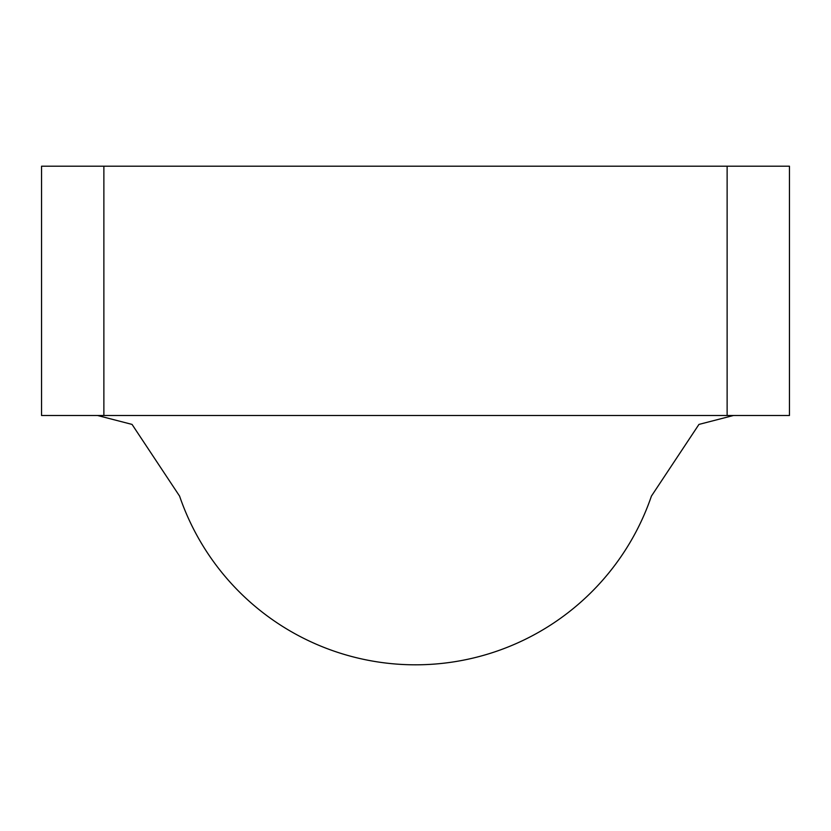 <?xml version="1.0" encoding="UTF-8"?>
<svg xmlns="http://www.w3.org/2000/svg" width="831" height="831" viewBox="0 0 831 831"><rect width="100%" height="100%" fill="white"/><g stroke="black" fill="none" stroke-linecap="round" stroke-linejoin="round"><path stroke-width="1.25" d="M179.538 495.962A249.3 249.3 0 0 0 651.462 495.962M727.125 415.5L727.125 166.2L789.45 166.2L789.45 415.5L41.55 415.5L41.55 166.2L103.875 166.2L103.875 415.5M727.125 166.2L103.875 166.2M417.287 166.2L419.125 166.2M413.713 166.2L411.875 166.2M179.496 495.982L132.046 424.412L97.549 415.5M651.504 495.982L698.954 424.412L733.451 415.5"/></g></svg>
